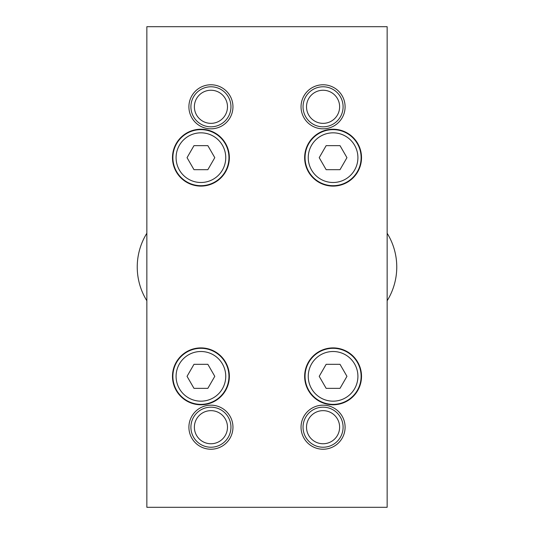 <?xml version="1.0" encoding="UTF-8"?>
<svg xmlns="http://www.w3.org/2000/svg" width="534" height="534" viewBox="0 0 534 534"><rect width="100%" height="100%" fill="white"/><g stroke="black" fill="none" stroke-linecap="round" stroke-linejoin="round"><path stroke-width="0.8" d="M227.484 106.8A16.554 16.554 0 0 1 210.93 123.354A16.554 16.554 0 0 1 194.376 106.8A16.554 16.554 0 0 1 210.93 90.246A16.554 16.554 0 0 1 227.484 106.8M230.955 106.8A20.025 20.025 0 0 1 210.93 126.825A20.025 20.025 0 0 1 190.905 106.8A20.025 20.025 0 0 1 210.93 86.775A20.025 20.025 0 0 1 230.955 106.8M188.903 106.8A22.027 22.027 0 0 1 210.93 84.772A22.027 22.027 0 0 1 232.957 106.8A22.027 22.027 0 0 1 210.93 128.827A22.027 22.027 0 0 1 188.903 106.8M227.484 427.2A16.554 16.554 0 0 1 210.93 443.754A16.554 16.554 0 0 1 194.376 427.2A16.554 16.554 0 0 1 210.93 410.646A16.554 16.554 0 0 1 227.484 427.2M230.955 427.2A20.025 20.025 0 0 1 210.93 447.225A20.025 20.025 0 0 1 190.905 427.2A20.025 20.025 0 0 1 210.93 407.175A20.025 20.025 0 0 1 230.955 427.2M188.903 427.2A22.027 22.027 0 0 1 210.93 405.173A22.027 22.027 0 0 1 232.957 427.2A22.027 22.027 0 0 1 210.93 449.227A22.027 22.027 0 0 1 188.903 427.2M339.624 106.8A16.554 16.554 0 0 1 323.07 123.354A16.554 16.554 0 0 1 306.516 106.8A16.554 16.554 0 0 1 323.07 90.246A16.554 16.554 0 0 1 339.624 106.8M343.095 106.8A20.025 20.025 0 0 1 323.07 126.825A20.025 20.025 0 0 1 303.045 106.8A20.025 20.025 0 0 1 323.07 86.775A20.025 20.025 0 0 1 343.095 106.8M301.043 106.8A22.027 22.027 0 0 1 323.07 84.772A22.027 22.027 0 0 1 345.097 106.8A22.027 22.027 0 0 1 323.07 128.827A22.027 22.027 0 0 1 301.043 106.8M339.624 427.2A16.554 16.554 0 0 1 323.07 443.754A16.554 16.554 0 0 1 306.516 427.2A16.554 16.554 0 0 1 323.07 410.646A16.554 16.554 0 0 1 339.624 427.2M343.095 427.2A20.025 20.025 0 0 1 323.07 447.225A20.025 20.025 0 0 1 303.045 427.2A20.025 20.025 0 0 1 323.07 407.175A20.025 20.025 0 0 1 343.095 427.2M301.043 427.2A22.027 22.027 0 0 1 323.07 405.173A22.027 22.027 0 0 1 345.097 427.2A22.027 22.027 0 0 1 323.07 449.227A22.027 22.027 0 0 1 301.043 427.2M229.353 157.663A28.436 28.436 0 0 1 200.917 186.099A28.436 28.436 0 0 1 172.482 157.663A28.436 28.436 0 0 1 200.917 129.228A28.436 28.436 0 0 1 229.353 157.663M229.353 376.336A28.436 28.436 0 0 1 200.917 404.772A28.436 28.436 0 0 1 172.482 376.336A28.436 28.436 0 0 1 200.917 347.901A28.436 28.436 0 0 1 229.353 376.336M361.518 157.663A28.436 28.436 0 0 1 333.082 186.099A28.436 28.436 0 0 1 304.647 157.663A28.436 28.436 0 0 1 333.082 129.228A28.436 28.436 0 0 1 361.518 157.663M361.518 376.336A28.436 28.436 0 0 1 333.082 404.772A28.436 28.436 0 0 1 304.647 376.336A28.436 28.436 0 0 1 333.082 347.901A28.436 28.436 0 0 1 361.518 376.336M228.952 157.663A28.035 28.035 0 0 1 200.917 185.698A28.035 28.035 0 0 1 172.882 157.663A28.035 28.035 0 0 1 200.917 129.629A28.035 28.035 0 0 1 228.952 157.663A28.035 28.035 0 0 1 200.917 185.698A28.035 28.035 0 0 1 172.882 157.663M228.952 376.336A28.035 28.035 0 0 1 200.917 404.371A28.035 28.035 0 0 1 172.882 376.336A28.035 28.035 0 0 1 200.917 348.301A28.035 28.035 0 0 1 228.952 376.336A28.035 28.035 0 0 1 200.917 404.371A28.035 28.035 0 0 1 172.882 376.336M361.118 157.663A28.035 28.035 0 0 1 333.082 185.698A28.035 28.035 0 0 1 305.048 157.663A28.035 28.035 0 0 1 333.082 129.629A28.035 28.035 0 0 1 361.118 157.663A28.035 28.035 0 0 1 333.082 185.698A28.035 28.035 0 0 1 305.048 157.663M361.118 376.336A28.035 28.035 0 0 1 333.082 404.371A28.035 28.035 0 0 1 305.048 376.336A28.035 28.035 0 0 1 333.082 348.301A28.035 28.035 0 0 1 361.118 376.336A28.035 28.035 0 0 1 333.082 404.371A28.035 28.035 0 0 1 305.048 376.336M340.018 364.321L346.953 376.336L340.018 388.351L326.147 388.351L319.212 376.336L326.147 364.321L340.018 364.321M340.018 145.648L346.953 157.663L340.018 169.678L326.147 169.678L319.212 157.663L326.147 145.648L340.018 145.648M207.853 364.321L214.788 376.336L207.853 388.351L193.982 388.351L187.047 376.336L193.982 364.321L207.853 364.321M207.853 145.648L214.788 157.663L207.853 169.678L193.982 169.678L187.047 157.663L193.982 145.648L207.853 145.648M387.15 507.3L146.85 507.3L146.85 26.7L387.15 26.7L387.15 507.3M387.15 233.245A64.08 64.08 0 0 1 387.15 300.755M146.85 300.755A64.08 64.08 0 0 1 146.85 233.245M200.917 132.833A24.831 24.831 0 0 1 225.748 157.663A24.831 24.831 0 0 1 200.917 182.494A24.831 24.831 0 0 1 176.087 157.663A24.831 24.831 0 0 1 200.917 132.833M200.917 351.505A24.831 24.831 0 0 1 225.748 376.336A24.831 24.831 0 0 1 200.917 401.167A24.831 24.831 0 0 1 176.087 376.336A24.831 24.831 0 0 1 200.917 351.505M333.082 132.833A24.831 24.831 0 0 1 357.913 157.663A24.831 24.831 0 0 1 333.082 182.494A24.831 24.831 0 0 1 308.252 157.663A24.831 24.831 0 0 1 333.082 132.833M333.082 351.505A24.831 24.831 0 0 1 357.913 376.336A24.831 24.831 0 0 1 333.082 401.167A24.831 24.831 0 0 1 308.252 376.336A24.831 24.831 0 0 1 333.082 351.505"/></g></svg>
